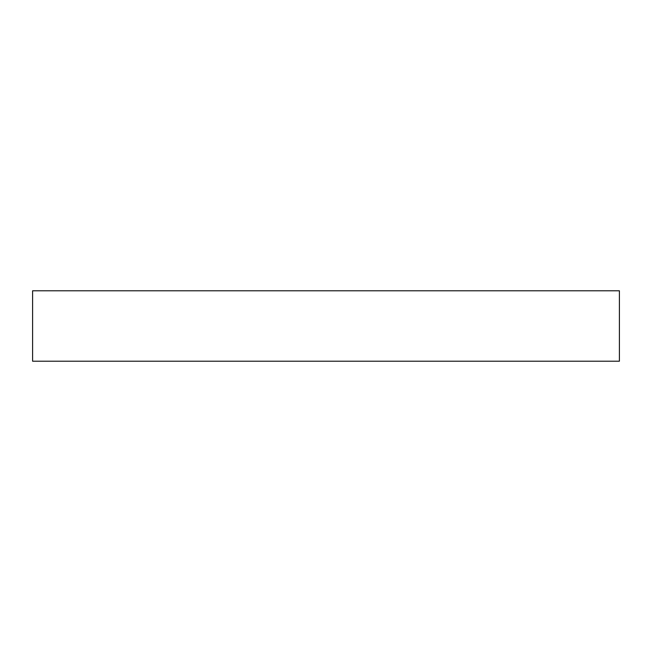 <?xml version="1.0" encoding="UTF-8"?>
<svg xmlns="http://www.w3.org/2000/svg" width="652" height="652" viewBox="0 0 652 652"><rect width="100%" height="100%" fill="white"/><g stroke="black" fill="none" stroke-linecap="round" stroke-linejoin="round"><path stroke-width="0.98" d="M619.4 290.792L619.4 361.208L32.6 361.208L32.6 290.792L619.4 290.792"/></g></svg>
